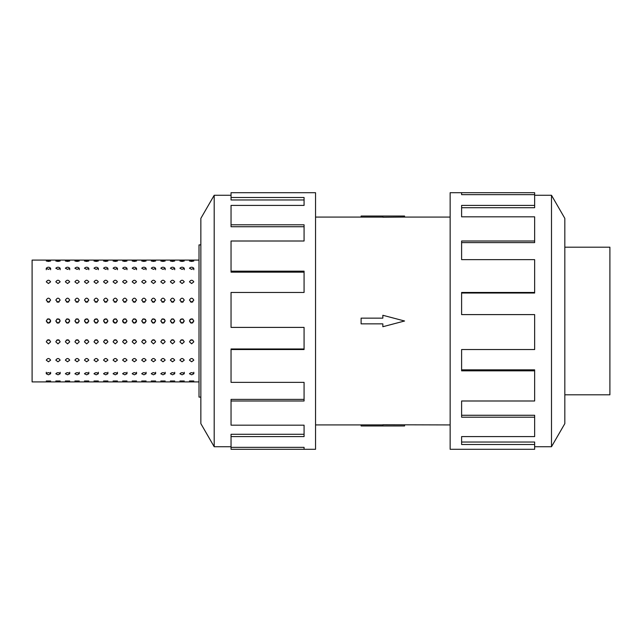 <?xml version="1.0" encoding="UTF-8"?>
<svg xmlns="http://www.w3.org/2000/svg" width="642" height="642" viewBox="0 0 642 642"><rect width="100%" height="100%" fill="white"/><g stroke="black" fill="none" stroke-linecap="round" stroke-linejoin="round"><path stroke-width="0.96" d="M315.543 217.076L361.109 217.076M361.109 424.924L315.543 424.924M450.138 424.924L382.841 424.763L382.841 425.959L361.109 425.959L361.109 424.884L382.841 424.884M382.841 217.116L361.109 217.116L361.109 216.041L404.58 216.041L404.58 217.076L450.138 217.076M404.58 217.076L382.841 217.237L382.841 216.041M564.824 247.194L609.9 247.194L609.9 394.806L564.824 394.806M534.642 446.728L551.494 446.728L564.824 423.64L564.824 218.36L551.494 195.272L534.642 195.272M461.606 194.654L461.606 192.704L534.642 192.704L534.642 194.654L461.606 194.654L461.606 192.704L450.138 192.704L450.138 449.296L534.642 449.296L534.642 444.505L461.606 444.505L461.606 436.592L461.606 442.033L534.642 442.033L534.642 444.505M200.858 397.109L199.012 397.109L199.012 244.891L200.858 244.891M193.804 269.736L193.804 268.244L191.629 269.367L189.454 268.244C190.907 266.879 192.351 266.879 193.804 268.244M189.454 380.995L193.804 380.995L189.454 380.995M184.262 269.736L184.262 268.244L182.079 269.367L179.904 268.244C181.357 266.879 182.81 266.879 184.262 268.244M179.904 380.995L184.262 380.995L179.904 380.995M174.712 269.736L174.712 268.244L172.537 269.367L170.363 268.244C171.815 266.879 173.26 266.879 174.712 268.244M170.363 380.995L174.712 380.995L170.363 380.995M165.171 269.736L165.171 268.244L162.988 269.367L160.813 268.244C162.266 266.879 163.718 266.879 165.171 268.244M160.813 380.995L165.171 380.995L160.813 380.995M155.621 269.736L155.621 268.244L153.446 269.367L151.271 268.244C152.724 266.879 154.168 266.879 155.621 268.244M151.271 380.995L155.621 380.995L151.271 380.995M146.079 269.736L146.079 268.244L143.904 269.367L141.721 268.244C143.174 266.879 144.627 266.879 146.079 268.244M141.721 380.995L146.079 380.995L141.721 380.995M136.529 269.736L136.529 268.244L134.355 269.367L132.18 268.244C133.632 266.879 135.077 266.879 136.529 268.244M132.18 380.995L136.529 380.995L132.18 380.995M126.988 269.736L126.988 268.244L124.813 269.367L122.63 268.244C124.083 266.879 125.535 266.879 126.988 268.244M122.63 380.995L126.988 380.995L122.63 380.995M117.438 269.736L117.438 268.244L115.263 269.367L113.088 268.244C114.541 266.879 115.985 266.879 117.438 268.244M113.088 380.995L117.438 380.995L113.088 380.995M107.896 269.736L107.896 268.244L105.721 269.367L103.547 268.244C104.991 266.879 106.444 266.879 107.896 268.244M103.547 380.995L107.896 380.995L103.547 380.995M98.346 269.736L98.346 268.244L96.172 269.367L93.997 268.244C95.449 266.879 96.902 266.879 98.346 268.244M93.997 380.995L98.346 380.995L93.997 380.995M88.805 269.736L88.805 268.244L86.63 269.367L84.455 268.244C85.9 266.879 87.352 266.879 88.805 268.244M84.455 380.995L88.805 380.995L84.455 380.995M79.255 269.736L79.255 268.244L77.08 269.367L74.905 268.244C76.358 266.879 77.81 266.879 79.255 268.244M74.905 380.995L79.255 380.995L74.905 380.995M69.713 269.736L69.713 268.244L67.538 269.367L65.364 268.244C66.808 266.879 68.261 266.879 69.713 268.244M65.364 380.995L69.713 380.995L65.364 380.995M60.163 269.736L60.163 268.244L57.989 269.367L55.814 268.244C57.266 266.879 58.719 266.879 60.163 268.244M55.814 380.995L60.163 380.995L55.814 380.995M50.622 269.736L50.622 268.244L48.447 269.367L46.272 268.244L46.272 269.736M46.272 380.995L50.622 380.995L46.272 380.995M189.454 373.756C190.907 372.32 192.351 372.32 193.804 373.756L191.629 374.808L189.454 373.756M179.904 373.756C181.357 372.32 182.81 372.32 184.262 373.756L182.079 374.808L179.904 373.756M170.363 373.756C171.815 372.32 173.26 372.32 174.712 373.756L172.537 374.808L170.363 373.756M160.813 373.756C162.266 372.32 163.718 372.32 165.171 373.756L162.988 374.808L160.813 373.756M151.271 373.756C152.724 372.32 154.168 372.32 155.621 373.756L153.446 374.808L151.271 373.756M141.721 373.756C143.174 372.32 144.627 372.32 146.079 373.756L143.904 374.808L141.721 373.756M132.18 373.756C133.632 372.32 135.077 372.32 136.529 373.756L134.355 374.808L132.18 373.756M122.63 373.756C124.083 372.32 125.535 372.32 126.988 373.756L124.813 374.808L122.63 373.756M113.088 373.756C114.541 372.32 115.985 372.32 117.438 373.756L115.263 374.808L113.088 373.756M103.547 373.756C104.991 372.32 106.444 372.32 107.896 373.756L105.721 374.808L103.547 373.756M93.997 373.756C95.449 372.32 96.902 372.32 98.346 373.756L96.172 374.808L93.997 373.756M84.455 373.756C85.9 372.32 87.352 372.32 88.805 373.756L86.63 374.808L84.455 373.756M74.905 373.756C76.358 372.32 77.81 372.32 79.255 373.756L77.08 374.808L74.905 373.756M65.364 373.756C66.808 372.32 68.261 372.32 69.713 373.756L67.538 374.808L65.364 373.756M55.814 373.756C57.266 372.32 58.719 372.32 60.163 373.756L57.989 374.808L55.814 373.756M46.272 373.756C47.717 372.32 49.169 372.32 50.622 373.756L48.447 374.808L46.272 373.756L46.272 372.264M189.454 360.154C190.907 357.979 192.351 357.979 193.804 360.154L191.629 361.799L189.454 360.154M179.904 360.154C181.357 357.979 182.81 357.979 184.262 360.154L182.079 361.799L179.904 360.154M170.363 360.154C171.815 357.979 173.26 357.979 174.712 360.154L172.537 361.799L170.363 360.154M160.813 360.154C162.266 357.979 163.718 357.979 165.171 360.154L162.988 361.799L160.813 360.154M151.271 360.154C152.724 357.979 154.168 357.979 155.621 360.154L153.446 361.799L151.271 360.154M141.721 360.154C143.174 357.979 144.627 357.979 146.079 360.154L143.904 361.799L141.721 360.154M132.18 360.154C133.632 357.979 135.077 357.979 136.529 360.154L134.355 361.799L132.18 360.154M122.63 360.154C124.083 357.979 125.535 357.979 126.988 360.154L124.813 361.799L122.63 360.154M113.088 360.154C114.541 357.979 115.985 357.979 117.438 360.154L115.263 361.799L113.088 360.154M103.547 360.154C104.991 357.979 106.444 357.979 107.896 360.154L105.721 361.799L103.547 360.154M93.997 360.154C95.449 357.979 96.902 357.979 98.346 360.154L96.172 361.799L93.997 360.154M84.455 360.154C85.9 357.979 87.352 357.979 88.805 360.154L86.63 361.799L84.455 360.154M74.905 360.154C76.358 357.979 77.81 357.979 79.255 360.154L77.08 361.799L74.905 360.154M65.364 360.154C66.808 357.979 68.261 357.979 69.713 360.154L67.538 361.799L65.364 360.154M55.814 360.154C57.266 357.979 58.719 357.979 60.163 360.154L57.989 361.799L55.814 360.154M46.272 360.154C47.717 357.979 49.169 357.979 50.622 360.154L48.447 361.799L46.272 360.154M189.454 341.833C190.907 339.185 192.351 339.185 193.804 341.833L191.629 343.863L189.454 341.833M179.904 341.833C181.357 339.185 182.81 339.185 184.262 341.833L182.079 343.863L179.904 341.833M170.363 341.833C171.815 339.185 173.26 339.185 174.712 341.833L172.537 343.863L170.363 341.833M160.813 341.833C162.266 339.185 163.718 339.185 165.171 341.833L162.988 343.863L160.813 341.833M151.271 341.833C152.724 339.185 154.168 339.185 155.621 341.833L153.446 343.863L151.271 341.833M141.721 341.833C143.174 339.185 144.627 339.185 146.079 341.833L143.904 343.863L141.721 341.833M132.18 341.833C133.632 339.185 135.077 339.185 136.529 341.833L134.355 343.863L132.18 341.833M122.63 341.833C124.083 339.185 125.535 339.185 126.988 341.833L124.813 343.863L122.63 341.833M113.088 341.833C114.541 339.185 115.985 339.185 117.438 341.833L115.263 343.863L113.088 341.833M103.547 341.833C104.991 339.185 106.444 339.185 107.896 341.833L105.721 343.863L103.547 341.833M93.997 341.833C95.449 339.185 96.902 339.185 98.346 341.833L96.172 343.863L93.997 341.833M84.455 341.833C85.9 339.185 87.352 339.185 88.805 341.833L86.63 343.863L84.455 341.833M74.905 341.833C76.358 339.185 77.81 339.185 79.255 341.833L77.08 343.863L74.905 341.833M65.364 341.833C66.808 339.185 68.261 339.185 69.713 341.833L67.538 343.863L65.364 341.833M55.814 341.833C57.266 339.185 58.719 339.185 60.163 341.833L57.989 343.863L55.814 341.833M46.272 341.833C47.717 339.185 49.169 339.185 50.622 341.833L48.447 343.863L46.272 341.833M190.088 319.467L189.454 321C190.907 318.191 192.351 318.191 193.804 321L192.472 318.994M192.456 318.986L190.096 319.459M180.538 319.467L179.904 321C181.357 318.191 182.81 318.191 184.262 321L182.922 318.994M182.906 318.986L180.546 319.459M173.484 322.958L174.712 321L173.38 318.994L171.711 318.986L170.363 321C171.815 318.191 173.26 318.191 174.712 321L172.537 323.175L170.363 321L171.663 322.99M162.153 318.994L160.813 321C162.266 318.191 163.718 318.191 165.171 321L164.537 319.467M164.529 319.459L162.169 318.986M152.603 318.994L151.271 321C152.724 318.191 154.168 318.191 155.621 321L154.987 319.467M154.979 319.459L152.619 318.986M143.062 318.994L141.721 321C143.174 318.191 144.627 318.191 146.079 321L145.445 319.467L143.078 318.986M133.512 318.994L132.18 321C133.632 318.191 135.077 318.191 136.529 321L136.369 320.173M136.361 320.157L135.197 318.994L133.528 318.986M122.799 320.173L122.63 321C124.083 318.191 125.535 318.191 126.988 321L125.647 318.994L123.986 318.986L122.807 320.157M113.249 320.173L113.088 321C114.541 318.191 115.985 318.191 117.438 321L116.106 318.994M116.09 318.986L114.436 318.986L113.257 320.157M106.54 318.986L104.181 319.459L103.547 321C104.991 318.191 106.444 318.191 107.896 321L106.556 318.994M94.631 319.467L93.997 321C95.449 318.191 96.902 318.191 98.346 321L97.014 318.994M96.998 318.986L94.639 319.459M85.081 319.467L84.455 321C85.9 318.191 87.352 318.191 88.805 321L87.464 318.994L85.089 319.459M78.027 322.958L79.255 321L77.923 318.994L76.254 318.986L74.905 321C76.358 318.191 77.81 318.191 79.255 321L77.08 323.175L74.905 321L76.205 322.99M66.696 318.994L65.364 321C66.808 318.191 68.261 318.191 69.713 321L69.079 319.467M69.071 319.459L66.712 318.986M57.154 318.994L55.814 321C57.266 318.191 58.719 318.191 60.163 321L59.537 319.467L57.162 318.986M47.604 318.994L46.272 321C47.717 318.191 49.169 318.191 50.622 321L50.461 320.173M50.453 320.157L49.282 318.994L47.62 318.986M189.454 300.167C190.907 297.543 192.351 297.543 193.804 300.167L191.629 302.221L189.454 300.167M190.385 301.852L192.873 301.852M179.904 300.167C181.357 297.543 182.81 297.543 184.262 300.167L182.079 302.221L179.904 300.167M180.835 301.852L183.323 301.852M170.363 300.167C171.815 297.543 173.26 297.543 174.712 300.167L172.537 302.221L170.363 300.167M171.294 301.852L173.781 301.852M160.813 300.167C162.266 297.543 163.718 297.543 165.171 300.167L162.988 302.221L160.813 300.167M161.744 301.852L164.24 301.852M151.271 300.167C152.724 297.543 154.168 297.543 155.621 300.167L153.446 302.221L151.271 300.167M152.202 301.852L154.69 301.852M141.721 300.167C143.174 297.543 144.627 297.543 146.079 300.167L143.904 302.221L141.721 300.167M142.66 301.852L145.148 301.852M132.18 300.167C133.632 297.543 135.077 297.543 136.529 300.167L134.355 302.221L132.18 300.167M133.111 301.852L135.598 301.852M122.63 300.167C124.083 297.543 125.535 297.543 126.988 300.167L124.813 302.221L122.63 300.167M123.569 301.852L126.057 301.852M113.088 300.167C114.541 297.543 115.985 297.543 117.438 300.167L115.263 302.221L113.088 300.167M114.019 301.852L116.507 301.852M103.547 300.167C104.991 297.543 106.444 297.543 107.896 300.167L105.721 302.221L103.547 300.167M104.477 301.852L106.965 301.852M93.997 300.167C95.449 297.543 96.902 297.543 98.346 300.167L96.172 302.221L93.997 300.167M94.928 301.852L97.415 301.852M84.455 300.167C85.9 297.543 87.352 297.543 88.805 300.167L86.63 302.221L84.455 300.167M85.386 301.852L87.874 301.852M74.905 300.167C76.358 297.543 77.81 297.543 79.255 300.167L77.08 302.221L74.905 300.167M75.836 301.852L78.324 301.852M65.364 300.167C66.808 297.543 68.261 297.543 69.713 300.167L67.538 302.221L65.364 300.167M66.295 301.852L68.782 301.852M55.814 300.167C57.266 297.543 58.719 297.543 60.163 300.167L57.989 302.221L55.814 300.167M56.745 301.852L59.233 301.852M46.272 300.167C47.717 297.543 49.169 297.543 50.622 300.167L48.447 302.221L46.272 300.167M47.203 301.852L49.691 301.852M189.454 281.846C190.907 279.719 192.351 279.719 193.804 281.846L191.629 283.531L189.454 281.846M179.904 281.846C181.357 279.719 182.81 279.719 184.262 281.846L182.079 283.531L179.904 281.846M170.363 281.846C171.815 279.719 173.26 279.719 174.712 281.846L172.537 283.531L170.363 281.846M160.813 281.846C162.266 279.719 163.718 279.719 165.171 281.846L162.988 283.531L160.813 281.846M151.271 281.846C152.724 279.719 154.168 279.719 155.621 281.846L153.446 283.531L151.271 281.846M141.721 281.846C143.174 279.719 144.627 279.719 146.079 281.846L143.904 283.531L141.721 281.846M132.18 281.846C133.632 279.719 135.077 279.719 136.529 281.846L134.355 283.531L132.18 281.846M122.63 281.846C124.083 279.719 125.535 279.719 126.988 281.846L124.813 283.531L122.63 281.846M113.088 281.846C114.541 279.719 115.985 279.719 117.438 281.846L115.263 283.531L113.088 281.846M103.547 281.846C104.991 279.719 106.444 279.719 107.896 281.846L105.721 283.531L103.547 281.846M93.997 281.846C95.449 279.719 96.902 279.719 98.346 281.846L96.172 283.531L93.997 281.846M84.455 281.846C85.9 279.719 87.352 279.719 88.805 281.846L86.63 283.531L84.455 281.846M74.905 281.846C76.358 279.719 77.81 279.719 79.255 281.846L77.08 283.531L74.905 281.846M65.364 281.846C66.808 279.719 68.261 279.719 69.713 281.846L67.538 283.531L65.364 281.846M55.814 281.846C57.266 279.719 58.719 279.719 60.163 281.846L57.989 283.531L55.814 281.846M46.272 281.846C47.717 279.719 49.169 279.719 50.622 281.846L48.447 283.531L46.272 281.846M46.272 268.244C47.717 266.879 49.169 266.879 50.622 268.244M193.804 372.264L193.804 373.756M189.454 261.005L193.804 261.005L191.629 261.422L189.454 261.005M184.262 372.264L184.262 373.756M179.904 261.005L184.262 261.005L182.079 261.422L179.904 261.005M174.712 372.264L174.712 373.756M170.363 261.005L174.712 261.005L172.537 261.422L170.363 261.005M165.171 372.264L165.171 373.756M160.813 261.005L165.171 261.005L162.988 261.422L160.813 261.005M155.621 372.264L155.621 373.756M151.271 261.005L155.621 261.005L153.446 261.422L151.271 261.005M146.079 372.264L146.079 373.756M141.721 261.005L146.079 261.005L143.904 261.422L141.721 261.005M136.529 372.264L136.529 373.756M132.18 261.005L136.529 261.005L134.355 261.422L132.18 261.005M126.988 372.264L126.988 373.756M122.63 261.005L126.988 261.005L124.813 261.422L122.63 261.005M117.438 372.264L117.438 373.756M113.088 261.005L117.438 261.005L115.263 261.422L113.088 261.005M107.896 372.264L107.896 373.756M103.547 261.005L107.896 261.005L105.721 261.422L103.547 261.005M98.346 372.264L98.346 373.756M93.997 261.005L98.346 261.005L96.172 261.422L93.997 261.005M88.805 372.264L88.805 373.756M84.455 261.005L88.805 261.005L86.63 261.422L84.455 261.005M79.255 372.264L79.255 373.756M74.905 261.005L79.255 261.005L77.08 261.422L74.905 261.005M69.713 372.264L69.713 373.756M65.364 261.005L69.713 261.005L67.538 261.422L65.364 261.005M60.163 372.264L60.163 373.756M55.814 261.005L60.163 261.005L57.989 261.422L55.814 261.005M48.447 261.422L46.272 261.005L50.622 261.005L48.447 261.422M50.461 321.827L50.622 321L48.447 323.175L46.272 321L47.572 322.99M68.485 322.958L69.713 321L67.538 323.175L65.364 321L66.664 322.99M87.577 322.958L88.805 321L86.63 323.175L84.455 321L85.755 322.99M106.668 322.958L107.896 321L105.721 323.175L103.547 321L104.847 322.99M125.76 322.958L126.988 321L124.813 323.175L122.63 321L122.799 321.827M144.843 322.958L146.079 321L143.904 323.175L141.721 321L143.03 322.99M163.935 322.958L165.171 321L162.988 323.175L160.813 321L162.121 322.99M183.026 322.958L184.262 321L182.079 323.175L179.904 321L181.204 322.99M199.012 381.918L32.1 381.918L32.1 260.082L199.012 260.082M192.576 322.958L193.804 321L191.629 323.175L189.454 321L190.754 322.99M154.393 322.958L155.621 321L153.446 323.175L151.271 321L152.571 322.99M136.369 321.827L136.529 321L134.355 323.175L132.18 321L133.48 322.99M116.21 322.958L117.438 321L115.263 323.175L113.088 321L113.249 321.827M97.119 322.958L98.346 321L96.172 323.175L93.997 321L95.297 322.99M58.936 322.958L60.163 321L57.989 323.175L55.814 321L57.114 322.99M50.622 372.264L50.622 373.756M181.542 339.843L182.625 339.843M191.091 339.843L192.167 339.843M172 339.843L173.075 339.843M162.45 339.843L163.533 339.843M152.908 339.843L153.984 339.843M143.359 339.843L144.442 339.843M133.817 339.843L134.892 339.843M124.267 339.843L125.35 339.843M114.725 339.843L115.801 339.843M105.176 339.843L106.259 339.843M95.634 339.843L96.709 339.843M86.084 339.843L87.168 339.843M76.542 339.843L77.626 339.843M66.993 339.843L68.076 339.843M57.451 339.843L58.534 339.843M47.909 339.843L48.985 339.843M192.167 302.157L191.091 302.157M182.625 302.157L181.542 302.157M173.075 302.157L172 302.157M163.533 302.157L162.45 302.157M153.984 302.157L152.908 302.157M144.442 302.157L143.359 302.157M134.892 302.157L133.817 302.157M125.35 302.157L124.267 302.157M115.801 302.157L114.725 302.157M106.259 302.157L105.176 302.157M96.709 302.157L95.634 302.157M87.168 302.157L86.084 302.157M77.626 302.157L76.542 302.157M68.076 302.157L66.993 302.157M58.534 302.157L57.451 302.157M48.985 302.157L47.909 302.157M49.586 319.146L47.299 319.146L49.586 319.146M59.136 319.146L56.849 319.146L59.136 319.146M68.678 319.146L66.391 319.146L68.678 319.146M78.228 319.146L75.941 319.146L78.228 319.146M87.769 319.146L85.482 319.146L87.769 319.146M97.319 319.146L95.032 319.146L97.319 319.146M106.861 319.146L104.574 319.146L106.861 319.146M116.411 319.146L114.124 319.146L116.411 319.146M125.952 319.146L123.665 319.146L125.952 319.146M135.494 319.146L133.215 319.146L135.494 319.146M145.044 319.146L142.757 319.146L145.044 319.146M154.586 319.146L152.306 319.146L154.586 319.146M164.135 319.146L161.848 319.146L164.135 319.146M173.677 319.146L171.398 319.146L173.677 319.146M183.227 319.146L180.94 319.146L183.227 319.146M192.769 319.146L190.489 319.146L192.769 319.146M231.04 446.728L214.195 446.728L200.858 423.64L200.858 218.36L214.195 195.272L231.04 195.272M214.195 446.728L214.195 195.272M231.04 197.495L304.075 197.495L304.075 205.408L304.075 199.967L231.04 199.967L231.04 192.704L315.543 192.704L315.543 449.296L231.04 449.296L231.04 447.346L304.075 447.346L304.075 449.296L304.075 447.346M304.075 205.408L231.04 205.408L231.04 224.804L304.075 224.804L304.075 241.007L231.04 241.007L231.04 271.165L304.075 271.165L304.075 292.455L231.04 292.455L231.04 327.396L304.075 327.396L304.075 349.545L231.04 349.545L231.04 382.359L304.075 382.359L304.075 400.993L231.04 400.993L231.04 425.173L304.075 425.173L304.075 436.592L231.04 436.592L231.04 447.346M231.04 436.592L231.04 434.281L304.075 434.281L304.075 425.173M231.04 400.993L231.04 399.396L304.075 399.396L304.075 382.359M231.04 349.545L231.04 348.975L304.075 348.975L304.075 327.396M304.075 292.455L304.075 272.16L231.04 272.16L231.04 271.165M304.075 241.007L304.075 226.73L231.04 226.73L231.04 224.804M113.257 321.843L114.388 322.99M122.807 321.843L123.938 322.99M49.691 340.148L47.203 340.148M59.233 340.148L56.745 340.148M68.782 340.148L66.295 340.148M78.324 340.148L75.836 340.148M87.874 340.148L85.386 340.148M97.415 340.148L94.928 340.148M106.965 340.148L104.477 340.148M116.507 340.148L114.019 340.148M126.057 340.148L123.569 340.148M135.598 340.148L133.111 340.148M145.148 340.148L142.66 340.148M154.69 340.148L152.202 340.148M164.24 340.148L161.744 340.148M173.781 340.148L171.294 340.148M183.323 340.148L180.835 340.148M192.873 340.148L190.385 340.148M135.302 322.958L136.361 321.843M49.394 322.958L50.453 321.843M461.606 436.592L534.642 436.592L534.642 417.196L461.606 417.196L461.606 400.993L461.606 415.27L534.642 415.27L534.642 417.196M461.606 400.993L534.642 400.993L534.642 370.835L461.606 370.835L461.606 349.545L461.606 369.84L534.642 369.84L534.642 370.835M461.606 349.545L534.642 349.545L534.642 314.604L461.606 314.604L461.606 292.455L534.642 292.455L534.642 293.025L461.606 293.025L461.606 314.604M534.642 292.455L534.642 259.641L461.606 259.641L461.606 241.007L534.642 241.007L534.642 242.604L461.606 242.604L461.606 259.641M534.642 241.007L534.642 216.827L461.606 216.827L461.606 205.408L534.642 205.408L534.642 207.719L461.606 207.719L461.606 216.827M534.642 205.408L534.642 194.654M551.494 195.272L551.494 446.728M382.841 425.959L404.58 425.959L404.58 424.924M382.841 323.865L382.841 326.722L404.58 321L382.841 315.278L382.841 318.135L361.109 318.135L361.109 323.865L382.841 323.865"/></g></svg>
